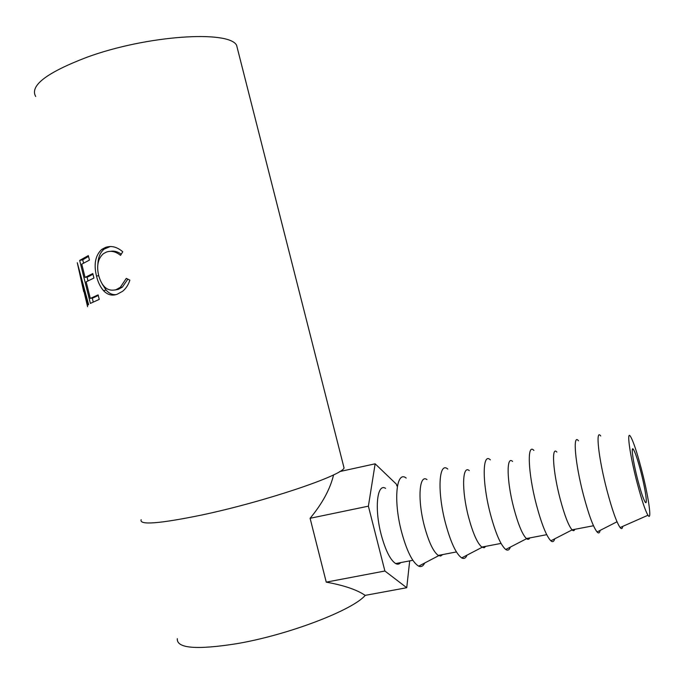 <?xml version="1.0" encoding="UTF-8"?>
<svg xmlns="http://www.w3.org/2000/svg" width="684" height="684" viewBox="0 0 684 684"><rect width="100%" height="100%" fill="white"/><g stroke="black" fill="none" stroke-linecap="round" stroke-linejoin="round"><path stroke-width="1.03" d="M637.967 480.715C633.102 462.316 630.657 444.882 633.452 449.465C635.256 452.483 637.642 459.571 640.609 470.746C645.311 488.487 647.996 506.579 645.123 502.022C643.353 499.089 640.968 491.984 637.967 480.715M641.233 468.386C648.261 494.874 652.374 522.319 647.97 515.257C645.311 510.803 641.746 500.166 637.266 483.349C629.947 455.621 626.356 429.749 630.451 436.401C633.17 440.881 636.761 451.543 641.233 468.386M622.722 526.381C622.372 528.869 621.5 529.254 620.106 527.535C616.617 522.533 612.265 510.238 607.041 490.65C598.5 458.297 595.294 428.244 600.723 435.999M600.107 530.399C599.629 533.118 598.62 533.64 597.055 531.955C593.267 527.099 588.762 514.89 583.538 495.336C575.022 463.085 572.559 433.032 578.502 440.795M574.808 529.313C574.235 530.887 573.337 531.083 572.106 529.903L572.046 529.844C568.532 525.722 564.548 515.36 560.111 498.756C552.894 471.447 551.355 445.617 556.853 452.064M554.69 538.847C553.937 541.685 552.655 542.344 550.842 540.822C546.448 536.282 541.625 524.252 536.393 504.732C527.928 472.67 526.936 442.608 533.905 450.431M529.784 537.923C529.014 539.479 527.945 539.736 526.577 538.701L526.406 538.564C522.388 534.597 518.181 524.414 513.778 508.007C506.656 481.032 506.288 455.245 512.581 461.435M510.341 547.097C509.324 550.039 507.793 550.834 505.733 549.474C500.731 545.242 495.609 533.392 490.36 513.906C481.938 482.032 482.4 451.953 490.351 459.853M485.785 546.336L484.161 547.73L481.818 547.089C477.329 543.267 472.901 533.246 468.54 517.044C461.495 490.385 462.264 464.658 469.292 470.601M467.018 555.143C465.753 558.195 463.974 559.119 461.691 557.913C456.1 553.997 450.671 542.318 445.404 522.867C437.025 491.172 438.906 461.093 447.789 469.062M442.762 554.553L440.624 556.041L438.239 555.417C433.297 551.731 428.663 541.882 424.337 525.868C417.377 499.517 419.224 473.858 426.97 479.569M424.687 563C423.191 566.164 421.182 567.207 418.668 566.155C412.495 562.539 406.766 551.03 401.482 531.622C393.155 500.107 396.412 470.011 406.202 478.065M400.704 562.599C399.302 564.283 397.618 564.599 395.643 563.565C390.265 560.008 385.434 550.321 381.15 534.486C374.268 508.443 377.141 482.853 385.571 488.333M113.031 295.052L113.091 294.471M83.713 291.658L77.275 262.699L88.612 304.56L88.065 305.004L80.045 274.9L87.586 306.706M79.669 260.416L88.322 255.611L89.442 260.1L81.764 264.152L85.073 277.413L92.802 273.557L93.922 278.046L86.167 281.842L90.305 298.429L98.12 294.889L99.24 299.378L90.391 303.414L79.669 260.416L82.73 259.809L88.527 256.414M122.752 251.763L120.538 255.38C115.767 251.515 111.039 250.421 106.353 252.105L103.404 253.678C97.983 258.492 96.418 265.777 98.684 275.515C101.959 287.006 107.721 291.735 115.964 289.717L120.273 287.365L126.292 278.371L129.866 280.158C128.335 284.877 125.933 288.58 122.65 291.273L117.118 294.282C112.022 296.095 107.465 294.855 103.455 290.58C100.223 286.835 97.906 281.996 96.495 276.062C93.623 264.246 95.367 255.371 101.719 249.421L105.387 247.48C111.167 245.385 116.955 246.813 122.752 251.763M141.135 519.695C139.049 525.295 159.227 523.739 201.669 515.035C264.691 501.74 342.12 475.525 344.052 467.967L343.436 465.556M35.679 96.47C29.557 85.714 46.649 72.641 86.945 57.242C147.051 35.209 228.892 30.053 236.596 45.255L238.083 51.129M177.31 638.659C176.489 648.389 196.359 650.056 236.929 643.653C288.742 634.829 352.867 610.068 365.256 595.354M409.69 560.88L406.741 587.718L365.162 595.371C356.954 589.762 343.984 585.35 326.251 582.135L310.091 518.292C322.386 503.467 330.218 488.992 333.587 474.858M121.256 254.2C117.699 251.592 114.091 250.643 110.432 251.353M115.083 289.973L118.281 289.366L122.35 287.143L127.857 279.157M115.964 289.717L118.281 289.366M115.929 294.633C112.287 294.898 109.021 293.393 106.123 290.11L102.207 284.048M103.455 290.58L106.123 290.11M96.495 276.062L98.735 275.678M97.915 263.87C98.222 257.116 100.334 252.174 104.259 249.061L110.201 246.565M105.387 247.48L107.73 247.223M85.073 277.413L88.108 276.798L92.973 274.258M90.305 298.429L93.34 297.788L98.265 295.462M93.238 301.952L92.263 298.019M87.98 280.842L87.022 277.02M83.551 263.075L82.73 259.809M80.515 274.797L80.045 274.9M406.741 587.718L384.887 571.012L368.385 506.169L375.148 463.812L396.438 484.238L396.874 485.939M326.251 582.135L384.887 571.012M310.091 518.292L368.385 506.169M339.674 471.575L375.148 463.812M633.452 449.465L632.324 449.704M647.97 515.257L620.106 527.535M617.011 521.781L597.055 531.955M593.49 525.748L572.046 529.844M572.106 529.903L550.842 540.822M546.721 534.683L526.406 538.564M526.577 538.701L505.733 549.474M501.039 543.412L481.818 547.089M482.117 547.285L461.691 557.913M456.425 551.945L438.239 555.417M438.692 555.673L418.668 566.155M412.828 560.281L395.643 563.565M344.052 467.967L236.596 45.255M122.35 287.143L120.273 287.365M104.259 249.061L101.719 249.421"/></g></svg>
